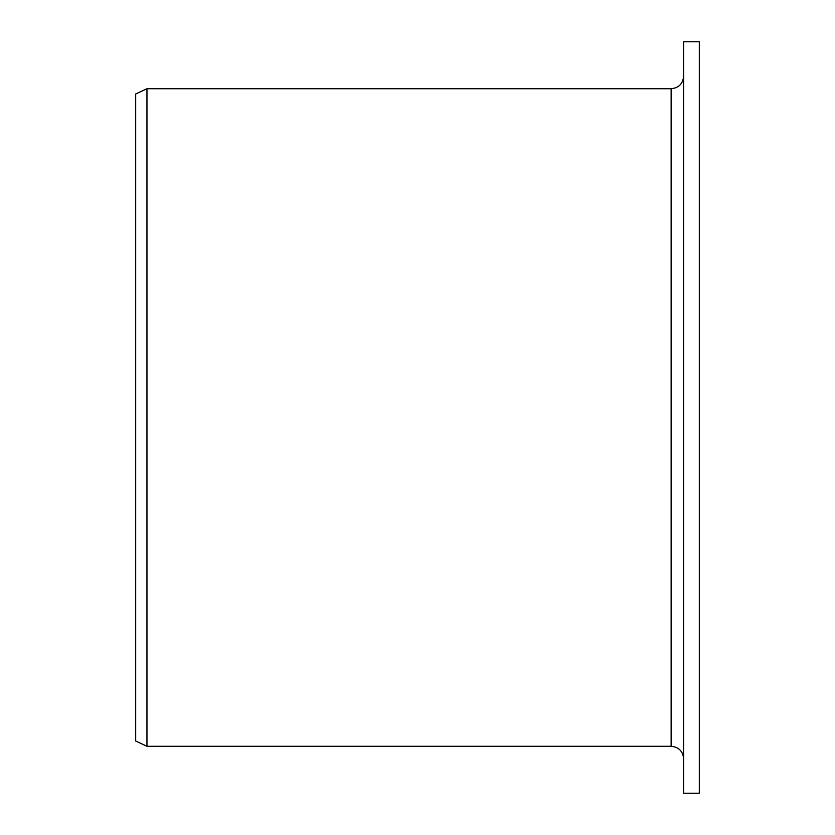 <?xml version="1.0" encoding="UTF-8"?>
<svg xmlns="http://www.w3.org/2000/svg" width="835" height="835" viewBox="0 0 835 835"><rect width="100%" height="100%" fill="white"/><g stroke="black" fill="none" stroke-linecap="round" stroke-linejoin="round"><path stroke-width="1.25" d="M683.656 793.25L683.656 41.75L699.312 41.75L699.312 793.25L683.656 793.25M671.131 88.719L671.131 746.281L146.96 746.281L146.96 88.719L671.131 88.719C678.74 87.978 682.915 83.803 683.656 76.194M146.96 746.281L135.688 741.021L135.688 93.979L146.96 88.719M671.131 746.281C678.74 747.022 682.915 751.197 683.656 758.806"/></g></svg>
